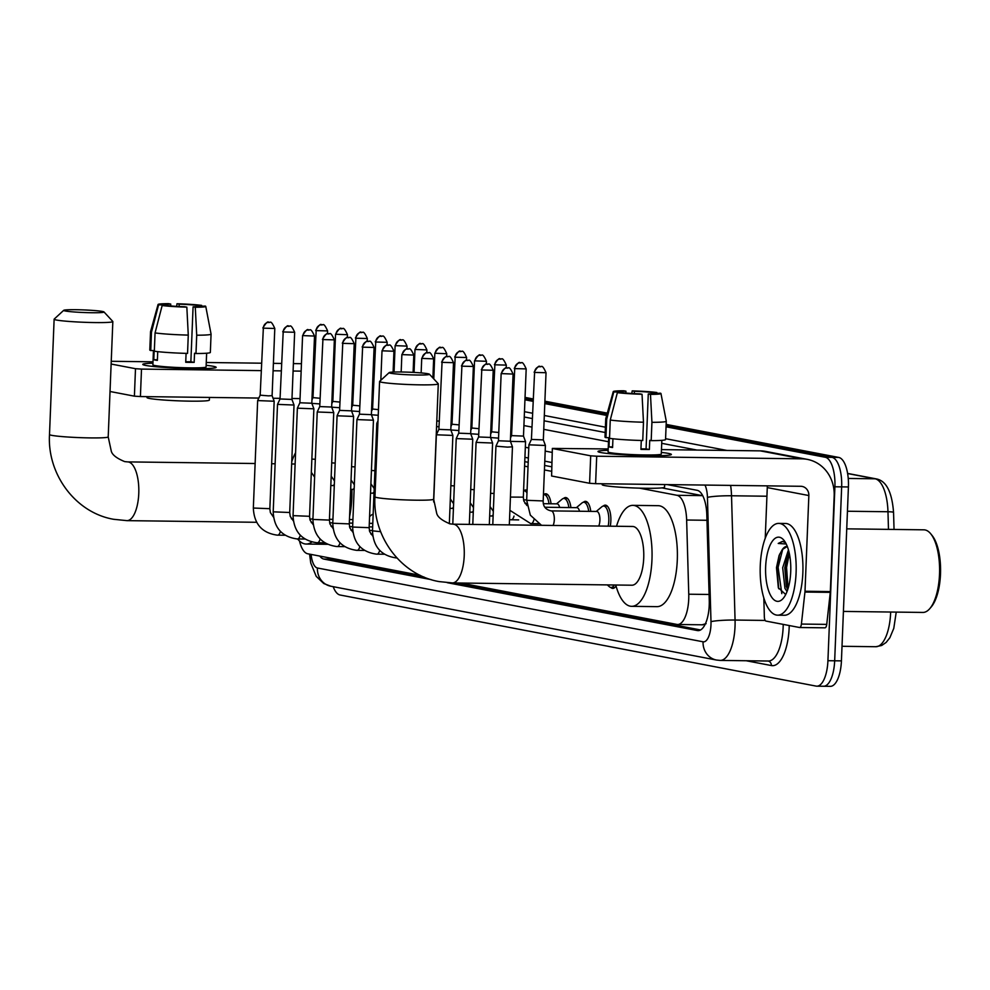 <?xml version="1.0" encoding="UTF-8"?>
<svg xmlns="http://www.w3.org/2000/svg" width="990" height="990" viewBox="0 0 990 990"><rect width="100%" height="100%" fill="white"/><g stroke="black" fill="none" stroke-linecap="round" stroke-linejoin="round"><path stroke-width="1.49" d="M523.834 490.867A14.689 5.767 90.7 0 1 525.876 489.951A14.689 5.767 90.7 0 1 527.076 490.285M543.683 494.666A14.689 5.767 90.7 0 1 545.738 493.75A14.689 5.767 90.7 0 1 551.059 503.786M563.545 498.465A14.689 5.767 90.7 0 1 565.587 497.549A14.689 5.767 90.7 0 1 570.921 507.585M583.395 502.264A14.689 5.767 90.7 0 1 585.449 501.348A14.689 5.767 90.7 0 1 590.77 511.385M603.257 506.063A14.689 5.767 90.7 0 1 605.298 505.147A14.689 5.767 90.7 0 1 610.855 520.926A14.689 5.767 90.7 0 1 610.248 526.185M702.751 495.73L661.902 487.884M551.603 466.773L544.611 465.436M528.202 462.293L524.75 461.637M702.257 624.74L706.13 623.65M299.5 540.973A27.534 10.803 -89.3 0 0 307.692 553.769L420.144 575.289M460.635 583.036L676.863 624.418A27.534 10.803 -89.3 0 0 677.618 624.492A27.534 10.803 -89.3 0 0 688.755 594.21L686.639 520.022A27.534 10.803 -89.3 0 0 676.962 495.297L639.577 488.157M551.43 471.277L544.426 469.941M528.017 466.797L524.576 466.142M616.028 585.932A14.689 5.767 90.7 0 1 612.773 588.407A14.689 5.767 90.7 0 1 610.743 587.441M319.77 556.071A27.534 10.803 -89.3 0 0 323.891 559.078L431.083 579.596M424.017 577.034L330.648 559.164A27.534 10.803 90.7 0 1 327.814 557.618M666.06 426.801L825.252 457.269A27.534 10.803 90.7 0 1 834.904 486.783L827.925 660.701A27.534 10.803 90.7 0 1 816.812 686.181A27.534 10.803 90.7 0 1 816.057 686.095L340.065 595.002A27.534 10.803 90.7 0 1 333.197 586.686M353.282 366.943L354.234 367.117M373.143 370.743L374.096 370.928M452.579 385.939L453.519 386.125M472.428 389.738L473.381 389.924M492.29 393.537L493.23 393.723M512.139 397.349L513.092 397.522M524.947 399.787L532.942 401.321M544.797 403.598L606.672 415.429M825.252 457.269L832.008 457.355L666.109 425.601L832.008 457.355A27.534 10.803 90.7 0 1 841.661 486.87L834.669 660.788A27.534 10.803 90.7 0 1 823.569 686.256A27.534 10.803 90.7 0 1 822.814 686.181M373.193 369.542L374.146 369.728L373.193 369.542M452.616 384.739L453.568 384.924L452.616 384.739M472.478 388.55L473.43 388.724L472.478 388.55M492.339 392.349L493.28 392.523L492.339 392.349M512.189 396.149L513.142 396.322L512.189 396.149M524.985 398.599L532.991 400.121L524.985 398.599M544.846 402.398L606.994 414.29L544.846 402.398M447.257 582.689L697.381 630.556A27.534 10.803 -89.3 0 0 698.123 630.63A27.534 10.803 -89.3 0 0 709.261 600.361L706.823 515.035A27.534 10.803 -89.3 0 0 697.146 490.31L667.223 484.593M551.777 462.491L544.785 461.154M528.375 458.011L524.923 457.355M700.561 629.962L454.979 582.962M666.159 424.401L838.765 457.442L832.008 457.355A27.534 10.803 90.7 0 1 841.661 486.87L834.669 660.788A27.534 10.803 90.7 0 1 823.569 686.256L816.812 686.181M838.765 457.442A27.534 10.803 90.7 0 1 848.418 486.956L841.426 660.875A27.534 10.803 90.7 0 1 830.325 686.342L823.569 686.256M373.242 368.342L374.183 368.528M452.665 383.551L453.618 383.724M472.527 387.35L473.468 387.523M492.389 391.149L493.329 391.335M512.238 394.948L513.191 395.134M525.034 397.398L533.041 398.933M544.896 401.197L607.303 413.139M145.716 365.434A36.717 2.351 -177.7 0 1 143.006 364.667A36.717 2.351 -177.7 0 1 152.943 363.182A36.717 2.351 -177.7 0 0 142.795 364.394A36.717 2.351 -177.7 0 0 145.716 365.434A36.717 2.351 -177.7 0 0 184.734 368.416A36.717 2.351 -177.7 0 0 215.931 367.599A36.717 2.351 -177.7 0 0 213.258 366.3A36.717 2.351 -177.7 0 1 216.167 367.339A36.717 2.351 -177.7 0 1 186.751 368.466A36.717 2.351 -177.7 0 1 145.716 365.434M206.143 365.31A36.717 2.351 -177.7 0 1 213.258 366.3A36.717 2.351 -177.7 0 0 206.143 365.31M373.44 387.226A36.717 33.697 100.8 0 0 372.537 385.853M354.012 372.686A36.717 33.697 100.8 0 0 353.071 372.463M301.455 363.701L293.399 363.602M281.457 363.454L273.389 363.342M261.459 363.194L206.254 362.501M153.005 361.82L111.239 361.288M135.494 368.701L141.508 369.097L140.407 396.557L134.392 396.161L135.494 368.701L111.127 364.035M334.051 371.547L333.098 371.535M314.053 371.3L313.1 371.287M301.158 371.126L293.089 371.027M281.16 370.879L273.091 370.767M261.162 370.619L141.508 369.097M134.392 396.161L110.026 391.496M140.407 396.557L258.823 398.067M273.054 398.252L280.059 398.339M291.988 398.487L300.057 398.586M331.996 398.995L332.764 399.007M311.986 398.784A9.182 8.427 -79.2 0 1 312.06 399.614M163.746 305.551L163.771 304.908A18.364 1.176 -177.7 0 1 163.56 304.722A18.364 1.176 -177.7 0 1 170.75 304.079L170.676 305.935M179.091 306.504L179.19 304.178A18.364 1.176 -177.7 0 1 196.465 305.316L196.404 306.764M157.732 351.648L157.373 360.41A26.619 1.708 -177.7 0 1 155.22 360.063A26.619 1.708 -177.7 0 1 153.797 359.729L154.155 350.571L150.74 350.534A30.294 1.943 -177.7 0 1 149.799 350.002L150.542 331.7A30.294 1.943 -177.7 0 1 150.542 331.675L158.066 304.474A23.871 1.534 -177.7 0 1 168.547 303.658L170.75 304.079M206.638 353.22L206.081 366.931A26.619 1.708 -177.7 0 1 184.746 367.76A26.619 1.708 -177.7 0 1 154.997 365.558A26.619 1.708 -177.7 0 1 152.881 364.803L153.45 350.559M186.083 353.368L185.724 362.278A26.619 1.708 -177.7 0 0 194.164 362.389L194.535 353.232L195.983 353.517L196.713 335.202L195.278 307.259L193.075 306.838L190.86 361.758A18.364 1.176 2.3 0 1 185.736 361.734M209.447 397.436L209.348 400.071A31.21 2.005 -177.7 0 1 184.338 401.037A31.21 2.005 -177.7 0 1 149.453 398.45A31.21 2.005 -177.7 0 1 146.978 397.572L147.015 396.644M200.042 306.368L205.239 306.071A23.871 1.534 -177.7 0 1 205.759 306.393L211.068 334.1A30.294 1.943 -177.7 0 1 211.068 334.137L210.338 352.44A30.294 1.943 -177.7 0 1 195.983 353.517M187.543 353.405A30.294 1.943 -177.7 0 1 154.329 351.215L155.059 332.912L162.162 305.526L167.347 305.588A18.364 1.176 -177.7 0 0 184.623 306.727L186.838 307.147L188.273 335.103L187.543 353.405M211.068 334.137A30.294 1.943 -177.7 0 1 196.713 335.202M188.273 335.103A30.294 1.943 -177.7 0 1 155.059 332.912M201.774 306.034L201.663 305.39L196.465 305.316M179.19 304.178L176.987 303.757L176.628 306.38M176.987 303.757A23.871 1.534 -177.7 0 1 201.663 305.39M205.759 306.393A23.871 1.534 -177.7 0 1 195.278 307.259M186.838 307.147A23.871 1.534 -177.7 0 1 162.162 305.526M200.054 306.009A18.364 1.176 -177.7 0 1 200.252 306.195A18.364 1.176 -177.7 0 1 193.075 306.838M163.771 304.908L158.573 304.846L151.47 332.219L150.74 350.534M151.47 332.219A30.294 1.943 -177.7 0 1 150.542 331.7M157.398 359.778L153.797 359.729M194.164 362.389L190.86 361.758M65.278 310.984A20.196 1.299 2.3 0 0 88.481 312.667A20.196 1.299 2.3 0 0 103.987 311.949A20.196 1.299 2.3 0 0 102.428 311.454A20.196 1.299 2.3 0 0 80.487 309.808A20.196 1.299 2.3 0 0 63.719 310.328A20.196 1.299 2.3 0 0 65.278 310.984M103.987 311.949L112.773 321.428A29.378 1.881 -177.7 0 1 112.835 321.552A29.378 1.881 -177.7 0 1 89.298 322.455A29.378 1.881 -177.7 0 1 56.467 320.03A29.378 1.881 -177.7 0 1 54.128 319.201A29.378 1.881 -177.7 0 1 54.203 319.077L63.719 310.328M312.234 519.069A29.378 11.521 -89.3 0 0 312.976 517.918M311.813 542.025A50.49 19.812 90.7 0 1 306.158 544.042A50.49 19.812 90.7 0 1 297.644 538.956M351.908 489.394A50.49 19.812 90.7 0 1 351.846 497.648A50.49 19.812 90.7 0 1 349.569 516.594M291.741 461.786A50.49 19.812 90.7 0 1 295.577 452.727M390.728 373.267A20.196 1.299 2.3 0 0 413.931 374.95A20.196 1.299 2.3 0 0 429.45 374.232A20.196 1.299 2.3 0 0 427.878 373.737A20.196 1.299 2.3 0 0 405.95 372.091A20.196 1.299 2.3 0 0 389.169 372.611A20.196 1.299 2.3 0 0 390.728 373.267M429.45 374.232L438.236 383.712A29.378 1.881 -177.7 0 1 438.285 383.835A29.378 1.881 -177.7 0 1 414.748 384.739A29.378 1.881 -177.7 0 1 381.917 382.313A29.378 1.881 -177.7 0 1 379.591 381.484A29.378 1.881 -177.7 0 1 379.653 381.36L389.169 372.611M631.88 585.214A29.378 11.521 -89.3 0 0 643.723 558.038A29.378 11.521 -89.3 0 0 632.622 526.47L453.135 524.18A29.378 11.521 -89.3 0 1 453.927 524.267A29.378 11.521 -89.3 0 1 464.223 555.749A29.378 11.521 -89.3 0 1 452.381 582.924L631.88 585.214M616.523 526.259A50.49 19.812 90.7 0 1 632.895 505.358A50.49 19.812 90.7 0 1 651.965 559.61A50.49 19.812 90.7 0 1 631.608 606.326A50.49 19.812 90.7 0 1 615.768 585.003M632.895 505.358L658.226 505.68A50.49 19.812 90.7 0 1 677.296 559.932A50.49 19.812 90.7 0 1 656.939 606.647L631.608 606.326M274.168 401.235L269.849 508.699L253.341 508.031L257.66 400.579L274.168 401.235L272.089 395.641M263.34 328.16L260.172 395.171L268.463 395.864L272.101 395.654L274.799 328.47C272.535 323.384 270.926 321.342 269.948 322.369A5.965 5.47 -79.2 0 0 269.07 322.282A5.965 5.47 100.8 0 0 263.34 328.16L274.799 328.47M369.579 516.57L371.423 515.035A13.773 5.408 90.7 0 1 373.143 514.33M289.711 512.498L273.203 511.83L277.509 404.378L294.03 405.034L289.711 512.498L290.231 516.372L293.337 520.901M282.732 331.786C288.919 321.515 288.523 327.851 288.795 326.069L289.81 326.168A5.965 5.47 -79.2 0 0 288.931 326.081A5.965 5.47 100.8 0 0 283.202 331.959L280.034 398.97L291.951 399.44L294.018 405.021M309.561 516.297L293.052 515.642L297.371 408.177L313.88 408.821L309.561 516.297L310.093 520.183L313.199 524.7M297.371 408.165L299.883 402.769L311.813 403.239L313.88 408.821M329.423 520.096L312.914 519.441L317.233 411.976L333.741 412.62L329.423 520.096L329.942 523.982L333.061 528.499M322.443 339.397C328.631 329.113 328.235 335.462 328.507 333.667L329.522 333.766A5.965 5.47 -79.2 0 0 328.643 333.68A5.965 5.47 100.8 0 0 322.913 339.558L319.745 406.581L331.662 407.039M339.607 410.367L337.083 415.775L353.591 416.431L349.284 523.896L349.804 527.781L352.91 532.298M342.293 343.196C348.492 332.912 348.096 339.261 348.356 337.466L349.383 337.565A5.965 5.47 -79.2 0 0 348.505 337.479A5.965 5.47 100.8 0 0 342.775 343.357L339.595 410.38L351.524 410.85L353.591 416.431M369.134 527.695L352.626 527.039L356.945 419.574L373.453 420.23L369.134 527.695L369.654 531.581L372.772 536.097M362.154 346.995C368.354 336.724 367.958 343.06 368.218 341.265L369.233 341.364A5.965 5.47 -79.2 0 0 368.354 341.278A5.965 5.47 100.8 0 0 362.625 347.156L359.457 414.179L371.374 414.649L373.453 420.23M380.655 531.692L372.488 530.838L376.806 423.374L377.895 423.683M441.589 362.192C447.777 351.92 447.381 358.256 447.653 356.462L448.668 356.573A5.965 5.47 -79.2 0 0 447.789 356.487A5.965 5.47 100.8 0 0 442.06 362.365L438.879 429.375L436.367 434.783L452.875 435.427L449.336 523.71M438.879 429.375L450.809 429.846L452.875 435.427M452.789 524.18L456.229 438.582L472.737 439.226L469.322 524.391M461.439 365.991C467.639 355.719 467.243 362.055 467.503 360.261L468.53 360.372A5.965 5.47 -79.2 0 0 467.639 360.286A5.965 5.47 100.8 0 0 461.909 366.164L458.741 433.175L470.658 433.645M481.301 369.79C487.488 359.519 487.092 365.854 487.365 364.072L488.379 364.171A5.965 5.47 -79.2 0 0 487.501 364.085A5.965 5.47 100.8 0 0 481.771 369.963L478.603 436.974L476.091 442.382L492.599 443.037L489.32 524.638M478.603 436.974L490.52 437.444L492.587 443.025M614.245 584.991A13.773 5.408 90.7 0 1 611.09 587.466A13.773 5.408 90.7 0 1 609.37 586.724L607.303 584.904M507.425 447.121L512.449 446.837L510.382 441.243L498.453 440.773L495.94 446.168L507.425 447.121M315.686 330.437C321.886 320.166 321.49 326.502 321.75 324.708L322.777 324.819A5.965 5.47 -79.2 0 0 321.886 324.72A5.965 5.47 100.8 0 0 316.169 330.611L312.988 397.621L320.079 398.277M311.85 403.375L319.844 403.92M332.85 401.408L339.929 402.076M331.712 407.175L339.706 407.719M355.398 338.036C361.598 327.764 361.202 334.1 361.461 332.306L362.489 332.417A5.965 5.47 -79.2 0 0 361.61 332.331A5.965 5.47 100.8 0 0 355.88 338.209L352.7 405.219L359.791 405.888M351.574 410.974L359.568 411.518M375.26 341.835C381.459 331.563 381.063 337.899 381.323 336.105L382.338 336.216A5.965 5.47 -79.2 0 0 381.459 336.13A5.965 5.47 100.8 0 0 375.73 342.008L372.562 409.019L378.452 409.637M371.423 414.773L378.229 415.28M436.8 420.985L439.214 421.084M436.565 426.628L438.991 426.727M454.682 357.031C460.882 346.76 460.486 353.096 460.746 351.314L461.773 351.413A5.965 5.47 -79.2 0 0 460.894 351.326A5.965 5.47 100.8 0 0 455.165 357.204L451.985 424.227L459.075 424.883M450.858 429.969L458.853 430.526M523.574 490.916A13.773 5.408 90.7 0 1 524.18 490.842A13.773 5.408 90.7 0 1 526.977 492.909M470.807 430.266L471.846 428.014L478.937 428.682M470.708 433.769L478.702 434.325M543.436 494.715A13.773 5.408 90.7 0 1 544.03 494.641A13.773 5.408 90.7 0 1 548.992 503.762M494.406 364.642C500.594 354.371 500.197 360.707 500.47 358.912L501.485 359.011A5.965 5.47 -79.2 0 0 500.606 358.925A5.965 5.47 100.8 0 0 494.876 364.803L491.708 431.826L498.787 432.482M543.411 503.687L557.061 503.861A8.267 3.242 90.7 0 1 559.684 507.449M490.57 437.568L498.564 438.125M556.529 503.861L562.147 499.146A13.773 5.408 90.7 0 1 563.892 498.44A13.773 5.408 90.7 0 1 568.854 507.561M510.419 441.379L525.554 441.676L523.326 497.153L523.846 501.039L526.965 505.556M514.255 368.441C520.455 358.17 520.059 364.506 520.319 362.711L521.346 362.823A5.965 5.47 -79.2 0 0 520.455 362.724A5.965 5.47 100.8 0 0 514.738 368.602L511.558 435.625L523.487 436.095L525.554 441.676M544.859 507.251L576.923 507.66A8.267 3.242 90.7 0 1 579.534 511.248M576.39 507.66L582.009 502.945A13.773 5.408 90.7 0 1 583.741 502.239A13.773 5.408 90.7 0 1 588.704 511.36M553.101 525.455A8.267 3.242 90.7 0 0 554.313 519.762A8.267 3.242 90.7 0 0 551.207 510.889A8.267 3.242 90.7 0 1 551.207 510.889A8.267 3.242 90.7 0 1 551.183 510.889L596.784 511.459A8.267 3.242 90.7 0 1 599.903 520.344A8.267 3.242 90.7 0 1 598.702 526.037M543.188 500.952L526.68 500.296L528.908 444.819L545.416 445.475L543.188 500.952C542.966 506.311 545.589 509.627 551.059 510.877L551.183 510.889M596.24 511.459L601.87 506.744A13.773 5.408 90.7 0 1 603.603 506.039A13.773 5.408 90.7 0 1 608.8 520.839A13.773 5.408 90.7 0 1 608.157 526.16M534.117 372.24C540.305 361.969 539.909 368.305 540.181 366.51L541.196 366.622A5.965 5.47 -79.2 0 0 540.317 366.523A5.965 5.47 100.8 0 0 534.588 372.413L531.42 439.424L543.337 439.894L545.416 445.475M600.918 452.554A36.717 2.351 -177.7 0 1 598.22 451.786A36.717 2.351 -177.7 0 1 608.157 450.302A36.717 2.351 -177.7 0 0 597.997 451.514A36.717 2.351 -177.7 0 0 600.918 452.554A36.717 2.351 -177.7 0 0 639.936 455.524A36.717 2.351 -177.7 0 0 671.133 454.707A36.717 2.351 -177.7 0 0 668.46 453.42A36.717 2.351 -177.7 0 1 671.381 454.46A36.717 2.351 -177.7 0 1 641.953 455.586A36.717 2.351 -177.7 0 1 600.918 452.554M661.357 452.43A36.717 2.351 -177.7 0 1 668.46 453.42A36.717 2.351 -177.7 0 0 661.357 452.43M804.944 592.045A4.591 1.807 -89.3 0 0 805.006 591.253L830.338 591.575A4.591 1.807 90.7 0 1 830.276 592.366L804.944 592.045L801.405 624.059A4.591 1.807 -89.3 0 1 799.611 627.511A4.591 1.807 -89.3 0 1 799.487 627.499L765.975 621.089A4.591 1.807 -89.3 0 1 764.354 616.968L763.822 597.985M830.338 591.575L834.174 495.866A36.717 33.697 100.8 0 0 807.308 459.372A36.717 33.697 100.8 0 0 801.875 458.828L596.71 456.217L595.609 483.677L800.774 486.288A9.182 8.427 -79.2 0 1 802.135 486.424A9.182 8.427 -79.2 0 1 808.855 495.545L805.006 591.253M830.276 592.366L826.737 624.381A4.591 1.807 90.7 0 1 824.942 627.833A4.591 1.807 90.7 0 1 824.818 627.821L799.734 627.499M807.308 459.372L765.728 451.415A36.717 33.697 100.8 0 0 760.295 450.871L661.468 449.608M608.207 448.94L552.346 448.421L551.603 476.004L552.346 448.421M595.609 483.677L589.595 483.281L590.696 455.821L552.705 448.544M590.696 455.821L596.71 456.217M589.595 483.281L551.603 476.004M767.188 485.855A9.182 8.427 -79.2 0 1 767.275 487.587L765.233 538.288M618.948 392.659L618.973 392.028A18.364 1.176 -177.7 0 1 618.775 391.842A18.364 1.176 -177.7 0 1 625.952 391.186L625.878 393.055M634.305 393.624L634.392 391.298A18.364 1.176 -177.7 0 1 651.668 392.436L651.618 393.871M612.934 438.756L612.587 447.529A26.619 1.708 -177.7 0 1 610.422 447.183A26.619 1.708 -177.7 0 1 608.999 446.849L609.37 437.691L605.942 437.642A30.294 1.943 -177.7 0 1 605.001 437.122L605.744 418.82A30.294 1.943 -177.7 0 1 605.744 418.795L613.268 391.595A23.871 1.534 -177.7 0 1 623.75 390.765L625.952 391.186M661.84 440.34L661.283 454.051A26.619 1.708 -177.7 0 1 639.961 454.868A26.619 1.708 -177.7 0 1 610.199 452.678A26.619 1.708 -177.7 0 1 608.083 451.923L608.664 437.679M641.285 440.488L640.926 449.398A26.619 1.708 -177.7 0 0 649.366 449.51L649.737 440.352L651.185 440.637L651.927 422.322L650.48 394.379L648.277 393.958L646.074 448.878A18.364 1.176 2.3 0 1 640.951 448.854M664.661 484.555L664.55 487.191A31.21 2.005 -177.7 0 1 639.54 488.144A31.21 2.005 -177.7 0 1 604.655 485.57A31.21 2.005 -177.7 0 1 602.18 484.679L602.217 483.764M655.244 393.476L660.454 393.191A23.871 1.534 -177.7 0 1 660.961 393.513L666.282 421.22A30.294 1.943 -177.7 0 1 666.282 421.245L665.54 439.56A30.294 1.943 -177.7 0 1 651.185 440.637M642.745 440.525A30.294 1.943 -177.7 0 1 609.531 438.335L610.261 420.032L617.364 392.646L622.562 392.708A18.364 1.176 -177.7 0 0 639.837 393.847L642.04 394.268L643.475 422.223L642.745 440.525M666.282 421.245A30.294 1.943 -177.7 0 1 651.927 422.322M643.475 422.223A30.294 1.943 -177.7 0 1 610.261 420.032M656.976 393.141L651.668 392.436M634.392 391.298L632.189 390.877L631.83 393.488M632.189 390.877A23.871 1.534 -177.7 0 1 656.865 392.51M660.961 393.513A23.871 1.534 -177.7 0 1 650.48 394.379M642.04 394.268A23.871 1.534 -177.7 0 1 617.364 392.646M655.256 393.129A18.364 1.176 -177.7 0 1 655.454 393.315A18.364 1.176 -177.7 0 1 648.277 393.958M618.973 392.028L613.775 391.953L606.684 419.339L605.942 437.642M606.684 419.339A30.294 1.943 -177.7 0 1 605.744 418.82M612.612 446.886L608.999 446.849M649.366 449.51L646.074 448.878M846.735 528.846L923.93 529.823A41.308 16.211 90.7 0 1 930.786 533.857L932.147 535.54A39.476 15.481 90.7 0 1 940.5 574.101A39.476 15.481 90.7 0 1 931.244 606.932L929.833 608.578A41.308 16.211 90.7 0 1 922.878 612.439L843.418 611.424M930.786 533.857A41.308 16.211 90.7 0 1 939.522 574.212A41.308 16.211 90.7 0 1 929.833 608.578M796.096 572.715A45.899 18.006 90.7 0 1 777.596 615.174A45.899 18.006 90.7 0 1 760.258 565.859A45.899 18.006 90.7 0 1 778.759 523.388A45.899 18.006 90.7 0 1 796.096 572.715M778.759 523.388L785.515 523.475A45.899 18.006 90.7 0 1 802.853 572.802A45.899 18.006 90.7 0 1 784.352 615.26L777.596 615.174M785.478 542.594L782.409 541.419L778.227 543.448L786.233 544.017M787.248 546.468L782.298 549.574A22.943 9.009 90.7 0 1 786.914 546.443A22.943 9.009 90.7 0 1 787.298 546.468M782.298 549.574L779.08 555.489L776.482 567.604L778.338 587.751L785.713 594.52M765.641 566.886A32.126 12.61 90.7 0 1 783.932 540.293A32.126 12.61 90.7 0 1 790.725 571.688A32.126 12.61 90.7 0 1 783.189 598.406A32.126 12.61 90.7 0 1 765.641 566.886M789.055 552.259L787.421 555.848L784.798 567.765L786.357 586.662L787.718 589.632M788.436 549.896L782.682 567.74L784.959 588.394L787.062 591.463M788.052 554.313L785.491 567.431L786.951 588.147M779.637 554.091L777.051 567.32L778.709 588.753M789.352 553.596L786.555 567.443L788.09 588.468M782.781 548.992L778.103 567.332L781.803 593.629M782.657 541.431L778.227 543.448M329.497 557.939A27.534 25.27 100.8 0 0 329.682 558.867M702.343 495.631L676.962 495.297M706.971 520.282L686.639 520.022M709.087 594.47L688.755 594.21M330.648 559.164L323.891 559.078M311.12 554.425A18.364 7.202 -89.3 0 0 317.394 567.988L703.061 641.792A18.364 7.202 -89.3 0 0 710.968 624.863A18.364 7.202 -89.3 0 0 710.993 621.658L707.442 497.388A18.364 7.202 -89.3 0 0 705.004 485.063M309.561 554.128L310.761 563.062L316.231 576.366L323.767 583.531L330.833 586.229A18.364 16.842 -79.2 0 1 317.394 567.988M730.608 485.397A36.717 14.405 90.7 0 1 731.523 495.767L735.063 620.049A36.717 14.405 90.7 0 1 735.026 626.447A36.717 14.405 90.7 0 1 720.225 660.417L768.339 661.023A36.717 14.405 -89.3 0 0 783.152 627.054A36.717 14.405 -89.3 0 0 783.214 624.381M765.183 620.433L735.063 620.049A18.364 1.77 178.4 0 0 710.993 621.658M789.228 625.532A41.308 16.211 90.7 0 1 771.383 665.552L746.25 660.751M452.096 397.844L453.036 398.017M471.958 401.643L472.898 401.829M491.807 405.442L492.76 405.628M511.669 409.241L512.61 409.427M524.465 411.692L532.471 413.226M544.327 415.491L605.41 427.185M665.577 438.694L726.957 450.45M353.319 366.226L354.272 366.238M827.925 660.701L841.426 660.875M834.904 486.783L848.418 486.956M352.267 392.275L353.22 392.288M372.265 392.535L373.218 392.535M707.442 497.388A18.364 1.77 178.4 0 1 731.523 495.767L766.928 496.225M352.254 392.696L353.195 392.882M372.104 396.495L373.057 396.681M451.539 411.704L452.479 411.877M471.401 415.503L472.341 415.676M491.25 419.302L492.203 419.475M511.112 423.101L512.053 423.287M523.908 425.552L531.915 427.086M543.77 429.351L608.491 441.738M696.923 450.066L661.716 443.322M605.187 432.506L544.104 420.812M532.261 418.547L524.255 417.013M512.399 414.748L511.446 414.562M492.537 410.949L491.597 410.763M472.688 407.15L471.735 406.964M452.826 403.351L451.886 403.165M552.185 452.43L545.193 451.081M528.784 447.95L525.331 447.282M771.383 665.552A4.591 4.208 100.8 0 0 768.166 661.023M330.833 586.229L716.5 660.045A18.364 16.842 -79.2 0 1 703.061 641.792M698.878 630.581L697.381 630.556M847.601 473.418L876.422 478.925A9.182 8.427 100.8 0 0 875.073 478.789L847.626 473.542M893.487 512.511A9.182 0.879 178.4 0 0 893.549 512.399A9.182 0.879 178.4 0 0 887.968 511.743A36.717 14.405 -89.3 0 0 875.073 478.789L848.232 478.455M888.476 529.378L887.968 511.743L847.44 511.236M896.235 612.092L893.784 628.365L889.862 637.733L886.137 642.436L881.669 645.48L875.828 646.718A36.717 14.405 -89.3 0 0 890.654 612.03M334.137 369.307L333.185 369.134M314.276 365.508L313.335 365.322M256.645 522.287L126.93 520.641L113.64 519.292C75.512 512.771 47.087 474.26 49.5 434.523A29.378 1.881 2.3 0 0 51.839 435.365A29.378 1.881 2.3 0 0 84.67 437.79A29.378 1.881 2.3 0 0 108.207 436.887L112.835 321.552M126.93 520.641A29.378 11.521 -89.3 0 0 138.773 493.466A29.378 11.521 -89.3 0 0 128.477 461.983A29.378 11.521 -89.3 0 0 127.673 461.897L124.678 461.6C116.56 458.271 112.08 454.732 111.239 450.97L108.207 436.887M452.381 582.924L439.09 581.588C400.962 575.054 372.537 536.543 374.95 496.819A29.378 1.881 2.3 0 0 377.289 497.648A29.378 1.881 2.3 0 0 410.12 500.074A29.378 1.881 2.3 0 0 433.657 499.17L438.285 383.835M280.405 531.432A8.267 3.242 90.7 0 1 277.646 535.144A8.267 3.242 90.7 0 1 277.621 535.144L277.225 535.144C262.041 533.004 254.083 523.97 253.341 508.031M300.267 535.231A8.267 3.242 90.7 0 1 297.495 538.944A8.267 3.242 90.7 0 1 297.483 538.944L297.074 538.944C281.903 536.815 273.945 527.769 273.203 511.83M283.202 331.959L294.649 332.269L291.951 399.453M303.064 335.759A5.965 5.47 100.8 0 1 308.781 329.88A5.965 5.47 -79.2 0 1 309.672 329.967L308.645 329.868C308.385 331.65 308.781 325.314 302.581 335.585L314.511 336.068L311.813 403.252M320.117 539.03A8.267 3.242 90.7 0 1 317.357 542.755A8.267 3.242 90.7 0 1 317.332 542.755L316.936 542.743C301.752 540.614 293.795 531.581 293.052 515.642M339.978 542.829A8.267 3.242 90.7 0 1 337.219 546.554A8.267 3.242 90.7 0 1 337.194 546.554L336.786 546.542C321.614 544.413 313.657 535.38 312.914 519.441M322.913 339.558L334.36 339.867L331.662 407.051L333.741 412.62M359.84 546.629A8.267 3.242 90.7 0 1 357.068 550.353L356.647 550.341C341.463 548.212 333.506 539.179 332.776 523.24L349.284 523.896M364.481 550.44L357.068 550.353A8.267 3.242 90.7 0 1 357.043 550.353M342.775 343.357L354.222 343.666L351.524 410.85M379.69 550.428A8.267 3.242 90.7 0 1 376.93 554.153A8.267 3.242 90.7 0 1 376.905 554.153M362.625 347.156L374.084 347.465L371.386 414.661M382.486 350.967A5.965 5.47 100.8 0 1 388.216 345.077A5.965 5.47 -79.2 0 1 389.095 345.176L388.08 345.065C387.808 346.859 388.204 340.523 382.016 350.794L393.933 351.264L393.104 372.091M372.488 530.838C373.23 546.777 381.187 555.811 396.359 557.939L396.903 557.952A8.267 3.242 90.7 0 1 396.78 557.952A8.267 3.242 90.7 0 1 396.767 557.952M402.348 354.767A5.965 5.47 100.8 0 1 408.066 348.876A5.965 5.47 -79.2 0 1 408.957 348.975L407.93 348.864C407.67 350.658 408.066 344.322 401.866 354.593L413.795 355.076L413.102 372.389M422.198 358.566A5.965 5.47 100.8 0 1 427.928 352.688A5.965 5.47 -79.2 0 1 428.806 352.774L427.791 352.663C427.519 354.457 427.928 348.121 421.728 358.392L433.645 358.875L432.89 377.945M442.06 362.365L453.507 362.674L450.809 429.858M461.909 366.164L473.368 366.473L470.671 433.657L472.737 439.226M481.771 369.963L493.218 370.272L490.52 437.456M501.633 373.762A5.965 5.47 100.8 0 1 507.35 367.884A5.965 5.47 -79.2 0 1 508.241 367.971L507.214 367.872C506.954 369.654 507.35 363.318 501.15 373.589L513.08 374.071L510.382 441.255M334.335 484.283A8.267 3.242 90.7 0 1 332.553 485.607A8.267 3.242 90.7 0 1 332.529 485.607M316.169 330.611L327.616 330.92L327.504 333.729M311.862 459.075L315.327 459.298M336.018 334.41A5.965 5.47 100.8 0 1 341.748 328.532A5.965 5.47 -79.2 0 1 342.627 328.618L341.612 328.507C341.34 330.301 341.736 323.965 335.548 334.236L347.465 334.719L347.354 337.528M354.197 488.095A8.267 3.242 90.7 0 1 352.403 489.407A8.267 3.242 90.7 0 1 352.378 489.407L350.67 489.32M331.724 462.875L335.189 463.097M374.047 491.894A8.267 3.242 90.7 0 1 372.265 493.206A8.267 3.242 90.7 0 1 372.24 493.206L370.532 493.119M355.88 338.209L367.327 338.518L367.216 341.327M351.574 466.674L355.039 466.896M375.73 342.008L387.189 342.317L387.065 345.139M371.436 470.473L374.901 470.696M395.592 345.807A5.965 5.47 100.8 0 1 401.321 339.929A5.965 5.47 -79.2 0 1 402.2 340.015L401.185 339.904C400.913 341.699 401.309 335.363 395.121 345.634L407.039 346.116L406.927 348.938M415.454 349.606A5.965 5.47 100.8 0 1 421.171 343.728A5.965 5.47 -79.2 0 1 422.062 343.815L421.035 343.716C420.775 345.498 421.171 339.162 414.971 349.433L426.9 349.916L426.789 352.737M435.303 353.405A5.965 5.47 100.8 0 1 441.033 347.527A5.965 5.47 -79.2 0 1 441.911 347.614L440.897 347.515C440.624 349.297 441.02 342.961 434.833 353.232L446.75 353.715L446.639 356.536M453.482 507.09A8.267 3.242 90.7 0 1 451.688 508.402A8.267 3.242 90.7 0 1 451.663 508.402L449.955 508.315M473.331 510.889A8.267 3.242 90.7 0 1 471.549 512.201A8.267 3.242 90.7 0 1 471.525 512.201L469.817 512.115M455.165 357.204L466.612 357.514L466.5 360.335M450.858 485.682L454.323 485.904M475.014 361.004A5.965 5.47 100.8 0 1 480.744 355.125A5.965 5.47 -79.2 0 1 481.623 355.212L480.608 355.113C480.348 356.907 480.744 350.559 474.544 360.843L486.474 361.313L486.35 364.134M493.193 514.689A8.267 3.242 90.7 0 1 491.411 516A8.267 3.242 90.7 0 1 491.387 516L489.666 515.914M470.72 489.481L474.185 489.704M514.02 516.087A8.267 3.242 90.7 0 1 511.261 519.812A8.267 3.242 90.7 0 1 511.236 519.8M494.876 364.803L506.323 365.112L506.212 367.933M490.582 493.28L494.047 493.503M533.882 519.886A8.267 3.242 90.7 0 1 531.123 523.611A8.267 3.242 90.7 0 1 531.098 523.611M510.432 497.079L523.326 497.153M514.738 368.602L526.185 368.911L523.487 436.107M534.588 372.413L546.034 372.723L543.337 439.907M801.875 458.828L760.295 450.871M808.855 495.545L767.275 487.587M801.405 624.059L826.737 624.381M702.999 624.814L677.618 624.492M353.319 366.151L354.272 366.164M352.279 392.189L353.232 392.201M372.277 392.436L373.23 392.448M332.949 398.821L331.959 399.873M716.5 660.045L720.225 660.417M876.422 478.925C886.298 480.868 892.002 492.03 893.549 512.399L894.044 529.452M875.828 646.718L842.007 646.284M334.162 368.825L333.209 368.639M314.3 365.025L313.347 364.84M306.158 544.042L327.43 544.302M49.5 434.523L54.128 319.201M295.131 464.025L291.654 463.988M275.133 463.778L271.656 463.728M255.135 463.518L127.673 461.897M433.657 499.17L436.689 513.265C437.543 517.015 442.023 520.554 450.128 523.883L453.135 524.18M374.95 496.819L379.591 381.484M262.87 327.987C269.07 317.716 268.674 324.052 268.933 322.27L269.948 322.369M285.046 535.244L277.646 535.144M269.849 508.699L270.369 512.572L273.488 517.102M352.923 519.577L349.458 519.54M332.925 519.329L329.46 519.28M312.927 519.069L309.783 519.032M293.114 518.822L291.382 518.797M260.172 395.171L257.66 400.566M304.908 539.043L297.495 538.944M372.785 523.376L369.307 523.339M352.786 523.128L349.309 523.079M332.789 522.869L329.645 522.831M312.964 522.621L311.244 522.596M280.034 398.97L277.522 404.365M294.649 332.269C292.397 327.183 290.775 325.141 289.81 326.168M324.769 542.842L317.357 542.755M372.636 526.928L369.171 526.878M352.638 526.668L349.495 526.63M332.826 526.42L331.106 526.395M302.581 335.585L299.883 402.782M314.511 336.068C312.246 330.982 310.637 328.94 309.672 329.967M344.619 546.641L337.219 546.554M372.5 530.479L369.357 530.43M352.675 530.219L350.955 530.195M319.745 406.568L317.233 411.964M334.36 339.867C332.108 334.781 330.499 332.751 329.522 333.766M372.537 534.018L370.817 534.006M332.776 523.24L337.083 415.775M354.222 343.666C351.97 338.58 350.349 336.55 349.383 337.565M352.626 527.039C353.368 542.978 361.325 552.012 376.509 554.14L384.33 554.239M359.457 414.167L356.945 419.562M374.084 347.465C371.819 342.379 370.211 340.35 369.233 341.364M378.007 420.775L376.806 423.361M382.016 350.794L380.828 380.284M393.933 351.264C391.681 346.178 390.06 344.149 389.095 345.176M401.866 354.593L401.173 371.993M413.795 355.076C411.531 349.977 409.922 347.948 408.957 348.975M421.728 358.392L421.146 372.933M433.645 358.875C431.393 353.776 429.784 351.747 428.806 352.774M433.67 501.955L436.367 434.783M453.507 362.674C451.254 357.576 449.633 355.546 448.668 356.573M458.741 433.175L456.229 438.558M473.368 366.473C471.104 361.387 469.495 359.345 468.53 360.372M472.787 524.44L476.091 442.382M493.218 370.272C490.966 365.186 489.345 363.144 488.379 364.171M611.09 587.466L614.79 587.515M509.318 524.898L512.449 446.837M492.785 524.688L495.94 446.181M501.15 373.589L498.453 440.773M513.08 374.071C510.815 368.985 509.207 366.943 508.241 367.971M311.33 472.329L314.61 477.155M330.808 485.521L334.286 485.62M312.988 397.621L311.949 399.861M327.616 330.92C325.351 325.821 323.742 323.792 322.777 324.819M331.192 476.128L334.471 480.954M354.135 489.431L352.403 489.407M335.548 334.236L332.85 401.42L331.798 403.66M347.465 334.719C345.213 329.621 343.592 327.591 342.627 328.618M351.042 479.927L354.321 484.754M373.997 493.23L372.265 493.206M352.7 405.219L351.66 407.459M367.327 338.518C365.062 333.42 363.454 331.39 362.489 332.417M370.904 483.739L374.183 488.553M372.562 409.019L371.522 411.258M387.189 342.317C384.924 337.231 383.316 335.189 382.338 336.216M395.121 345.634L394.057 372.042M407.039 346.116C404.786 341.03 403.165 338.988 402.2 340.015M414.971 349.433L414.055 372.438M426.9 349.916C424.636 344.829 423.027 342.788 422.062 343.815M453.42 508.427L451.688 508.402M434.833 353.232L433.793 378.935M446.75 353.715C444.498 348.629 442.889 346.587 441.911 347.614M450.326 498.935L453.606 503.749M473.282 512.226L471.549 512.201M451.985 424.215L450.945 426.455M524.18 490.842L527.051 490.879M466.612 357.514C464.36 352.428 462.738 350.398 461.773 351.413M470.188 502.734L473.468 507.561M493.131 516.025L491.411 516M526.692 499.925L523.549 499.888M544.03 494.641L547.73 494.691M474.544 360.843L471.846 428.026M486.474 361.313C484.209 356.227 482.6 354.197 481.623 355.212M490.05 506.534L493.329 511.36M509.528 519.725L518.673 519.899M526.73 503.477L525.009 503.452M491.708 431.813L490.656 434.065M563.892 498.44L567.579 498.49M506.323 365.112C504.071 360.026 502.45 357.996 501.485 359.011M509.9 510.333L530.702 523.599L538.523 523.698M511.558 435.612L510.518 437.865M583.741 502.239L587.441 502.289M526.185 368.911C523.92 363.825 522.312 361.796 521.346 362.823M526.68 500.296L530.331 515.159L541.505 525.306M531.42 439.424L528.908 444.807M603.603 506.039L607.291 506.088M546.034 372.723C543.782 367.624 542.173 365.595 541.196 366.622M799.611 627.511L824.942 627.833"/></g></svg>
